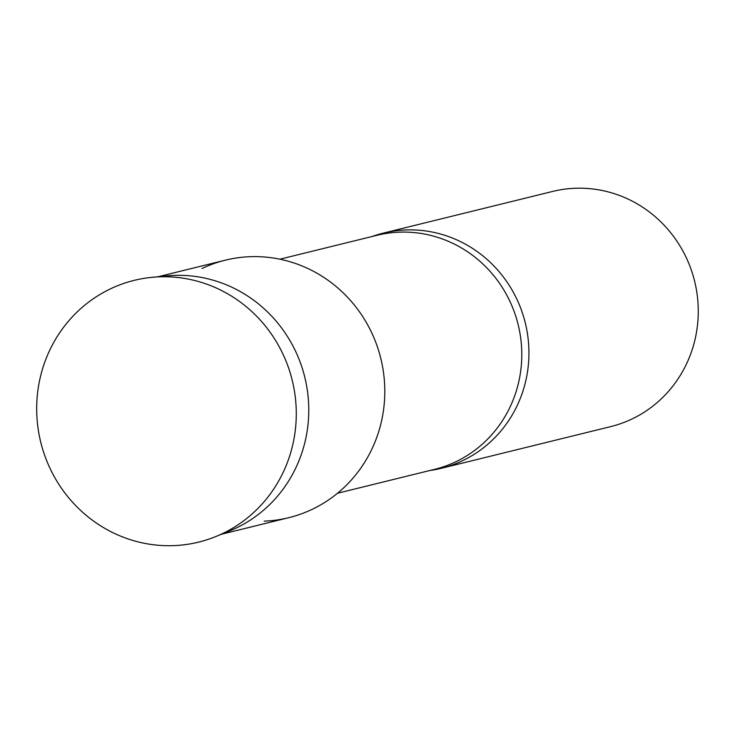 <?xml version="1.0" encoding="UTF-8"?>
<svg xmlns="http://www.w3.org/2000/svg" width="735" height="735" viewBox="0 0 735 735"><rect width="100%" height="100%" fill="white"/><g stroke="black" fill="none" stroke-linecap="round" stroke-linejoin="round"><path stroke-width="1.1" d="M110.461 288.855A134.781 129.498 -103.8 0 0 49.392 467.01A134.781 129.498 -103.8 0 0 222.512 533.601A134.781 129.498 -103.8 0 0 283.572 355.446A134.781 129.498 -103.8 0 0 110.461 288.855A134.781 129.498 -103.8 0 0 47.876 463.574A134.781 129.498 -103.8 0 0 215.897 536.513A134.781 129.498 -103.8 0 0 222.512 533.601A134.781 129.498 -103.8 0 0 291.281 376.642A134.781 129.498 -103.8 0 0 152.09 277.315A134.781 129.498 -103.8 0 0 110.461 288.855M264.159 521.143A132.603 127.403 -103.8 0 0 312.219 509.318A132.603 127.403 -103.8 0 0 372.296 334.039A132.603 127.403 -103.8 0 0 201.978 268.532M337.494 493.249L434.523 469.362A120.522 115.79 -103.8 0 0 455.819 461.764A120.522 115.79 -103.8 0 0 514.812 313.376A120.522 115.79 -103.8 0 0 376.917 235.31L279.879 259.198M429.754 470.538L431.574 470.262A121.119 116.369 -103.8 0 0 441.239 468.324A121.119 116.369 -103.8 0 0 462.637 460.68A121.119 116.369 -103.8 0 0 521.923 311.557A121.119 116.369 -103.8 0 0 383.339 233.114A121.119 116.369 -103.8 0 0 373.876 235.889L372.14 236.486M441.239 468.324L610.583 426.64A121.119 116.369 -103.8 0 0 631.971 419.005A121.119 116.369 -103.8 0 0 691.258 269.883A121.119 116.369 -103.8 0 0 552.683 191.431L383.339 233.114M215.897 536.513L229.688 530.9A132.603 127.403 -103.8 0 0 236.192 528.024A132.603 127.403 -103.8 0 0 303.849 373.61A132.603 127.403 -103.8 0 0 166.909 275.891L152.09 277.315M221.419 534.262L288.791 517.679A132.603 127.403 -103.8 0 0 312.219 509.318A132.603 127.403 -103.8 0 0 377.119 346.047A132.603 127.403 -103.8 0 0 225.397 260.162L158.034 276.746"/></g></svg>
